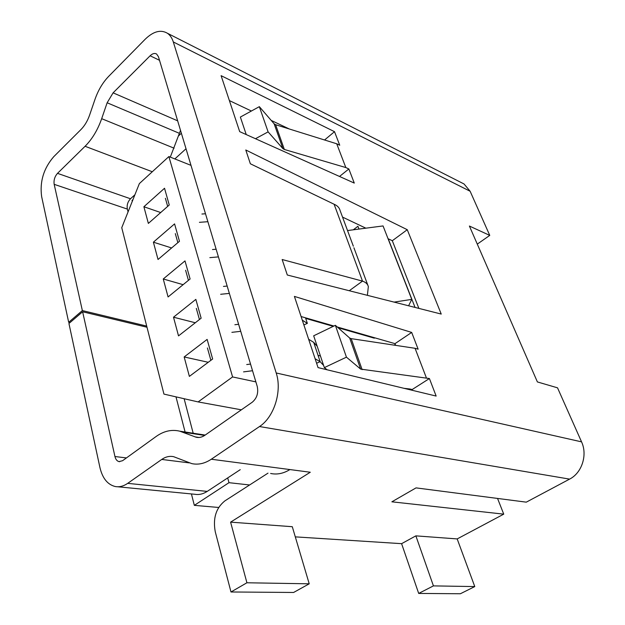 <?xml version="1.0" encoding="UTF-8"?>
<svg xmlns="http://www.w3.org/2000/svg" width="625" height="625" viewBox="0 0 625 625"><rect width="100%" height="100%" fill="white"/><g stroke="black" fill="none" stroke-linecap="round" stroke-linejoin="round"><path stroke-width="0.94" d="M218.664 507.469L194.328 505.352L228.992 482.68L249.602 484.977M191.422 493.938L194.328 505.352M132.273 201.367L132.031 200.445L132.562 200.633M132.984 199.578L132.031 200.445M227.695 477.93L228.992 482.68M193.188 433.234L184.125 398.719M388.211 238.781L415.047 307.422M353.297 229.813L357.914 226.297L358.969 229.078M374.812 337.828L374.305 338.172L374.109 337.625M395.281 344.398L394.18 345.133M139.367 183.586L121.75 227.711L163.945 394.102L198.117 401.922L232.586 376.938L168.883 156.562L139.367 183.586M241.352 409.82L198.117 401.922M255.875 381.883L232.586 376.938M190.992 165.359L168.883 156.562M374.305 338.172L338.078 327.734M333.273 326.352L305.695 318.398M320.438 355.969L318.047 355.359M212.648 359L189.375 376.391L184.164 356.953L207.133 339.406L212.648 359M184.164 356.953L208.258 362.281M201.148 318.188L178.516 335.883L173.508 317.203L195.844 299.375L201.148 318.188M173.508 317.203L195.305 322.758M190.102 278.984L168.078 296.945L163.258 278.977L185 260.898L190.102 278.984M163.258 278.977L183.125 284.672M179.477 241.289L158.031 259.484L153.391 242.18L174.57 223.883L179.477 241.289M153.391 242.18L171.617 247.953M169.25 205.008L148.359 223.414L143.891 206.742L164.531 188.258L169.25 205.008M143.891 206.742L160.695 212.547M205.5 213.766L201.922 214.023M207.875 221.703L199.422 222.328M167.672 206.406L165.391 198.297M216.125 249.234L212.492 249.539M218.422 256.891L209.844 257.641M177.852 242.664L175.305 233.609M227.164 286.055L223.469 286.414M229.367 293.406L220.656 294.281M188.43 280.344L185.602 270.266M314.977 321.07L314.391 320.383M305.5 317.812L307.359 323.375L302.297 320.156M238.625 324.305L234.875 324.719M240.727 331.328L231.883 332.336M199.43 319.531L196.297 308.359M317.188 346.273L313.703 342.359L308.641 339.258M323.625 365.484L320.164 361.703L315.109 358.734M250.539 364.07L246.734 364.547M252.539 370.727L243.555 371.883M210.883 360.312L207.414 347.969M295.297 536.867L401.602 543.672L415.867 535.859L457.18 538.922L503.742 514.148L391.875 501.813L416.039 487.883L526.289 502.156L569.586 479.117C581.922 472.945 587.719 454.93 581.555 441.859L557.531 387.828L537.391 381.938L469.398 226.039L489.758 235.398L477.289 244.117M240.242 469.672L207.219 491.398L127.688 483.359L161.742 459.438C165.641 456.742 169.617 455.828 173.664 456.695L191.766 463.609C198.258 465.008 204.766 463.555 211.297 459.234L259.5 426.539C274.133 417.172 282.281 391.109 276.203 372.977L581.555 441.859M211.297 459.234L310.273 472.242L230.594 522.141L292.289 526.711L309.219 583.812L293.609 592.469L230.984 591.984L246.914 582.773L309.219 583.812M230.984 591.984L215.258 531.742C212.797 518.336 216 508.047 224.875 500.891L268 473.141M197.945 437.484L196.086 437.203C199.023 437.914 201.945 437.273 204.875 435.281L252.312 402.172C256.953 398.172 258.594 392.914 257.227 386.391L158.445 56.734L156.609 54.031C154.672 52.93 152.508 53.508 150.117 55.781L113.102 92.844L107.141 102.773L101.68 118.68C97.688 129.992 92.148 139.195 85.078 146.281L57.508 173.352C54.711 176.562 53.602 180.219 54.172 184.328L82.359 310.57L146.695 326.078M289.891 469.562C283.508 473.523 277.086 474.828 270.625 473.469M127.688 483.359C123.562 486.203 119.43 487.266 115.305 486.539C107.609 484.672 102.484 478.32 99.914 467.477L68.938 323.508L82.625 311.773L146.984 327.234M207.219 491.398C203.148 494.023 199.039 494.984 194.898 494.281L117.641 486.766M196.086 437.203L179.742 431.172C171.688 429.25 163.812 431.023 156.125 436.492L122.562 460.719L119.023 461.609C117.008 461.086 115.648 459.391 114.945 456.523L82.625 311.773M185.094 431.992L175.992 396.859M503.742 514.148L497.547 498.43M415.867 535.859L433.43 585.891L474.773 586.578L460.391 593.75L418.687 593.43L401.602 543.672M474.773 586.578L457.18 538.922M433.43 585.891L418.687 593.43M230.594 522.141L246.914 582.773M418.875 308.398L392.305 240.727L388.047 238.703M342.539 217.109L365.859 228.18M412.469 390.352L412.164 389.539L409.938 389L404.078 388.336M395.633 345.352L395 343.656L337.227 326.977M333.945 326.023L301.094 316.539M229.375 100.586L251.391 111.023M271.211 120.414L289.266 128.977M69.992 322.609L68.68 322.305L41.633 196.562C39.625 181.672 43.664 168.383 53.734 156.703L80.977 129.531C84.664 125.766 87.555 120.938 89.625 115.031L95 99.336C98.211 90.164 102.766 82.5 108.68 76.359L145.227 39.195C153.359 31.328 160.766 29.352 167.43 33.266C170.102 35.125 172.055 38.023 173.305 41.953L276.203 372.977M461.383 182.625L464.039 183.977L470.133 191.258L489.758 235.398M181.375 133.25L178.328 136.062M174.828 158.93L186.016 148.75M68.68 322.305L82.359 310.57M134.906 194.766L130.508 198.773C127.734 201.742 126.68 205.18 127.344 209.086L128.07 211.883M180.516 130.391L170.289 157.117M349.258 290.734L362.508 281.117L282.156 259.516L287.305 275.016L441.234 314.07L407.258 229.703L392.305 240.727M367.383 295.328L368.344 286.609C367.75 284.133 365.797 282.297 362.508 281.117L334.109 204.242L250.359 163.773L245.781 149.984L407.258 229.703M408.594 305.789L411.766 299.391L394.078 302.102M353.344 246.203L340.047 210.398C339.352 207.695 337.375 205.648 334.109 204.242M411.766 299.391L383.055 225.938L347.531 230.562M426.336 377.742L415.055 348.289L418.125 349.18L411.688 332.43L294.406 296.406L318.055 367.609L436.148 396.062L429.414 378.539L360.641 369.109L346.445 357.164L335.375 325.336L313.68 335.797L324.344 367.609L346.445 357.164M412.164 389.539L429.414 378.539M411.688 332.43L395 343.656M327.125 369.789L324.344 367.609M415.055 348.289L351.18 338.641L349.688 338.047L335.375 325.336M339.516 176.461L348.852 168.961L354.281 183.086L239.688 131.633L221.102 75.664L334.516 131.68L324.555 139.992M334.516 131.68L339.727 145.234L336.719 143.781L275.609 124.711L274.141 123.812L259.336 106.664L268.109 131.883L255.469 138.719M246.234 134.57L240.367 117.062L259.336 106.664M348.852 168.961L345.828 167.562L284.352 149.469L282.883 148.594L268.109 131.883M336.719 143.781L345.828 167.562M307.359 323.375L303.867 324.898M313.703 342.359L320.164 361.703L316.602 363.227M259.5 426.539L569.586 479.117M161.742 459.438L189.289 462.891M126.422 457.93L114.945 456.523M199.023 437.477L195.07 436.883M182.469 432.047L204.656 435.438M173.305 41.953L470.133 191.258M177.648 120.836L113.102 92.844M159.508 60.297L150.117 55.781M127.344 209.086L54.172 184.328M57.508 173.352L130.508 198.773M85.078 146.281L152.297 171.75M179.297 133.289L107.141 102.773M101.68 118.68L174.094 148.195M362.141 369.656L351.18 338.641M349.688 338.047L360.641 369.109M275.609 124.711L284.352 149.469M282.883 148.594L274.141 123.812M119.687 461.688L119.023 461.609M179.742 431.172L205.18 435.07M167.43 33.266L464.039 183.977M367.797 285.133L353.914 247.75"/></g></svg>
